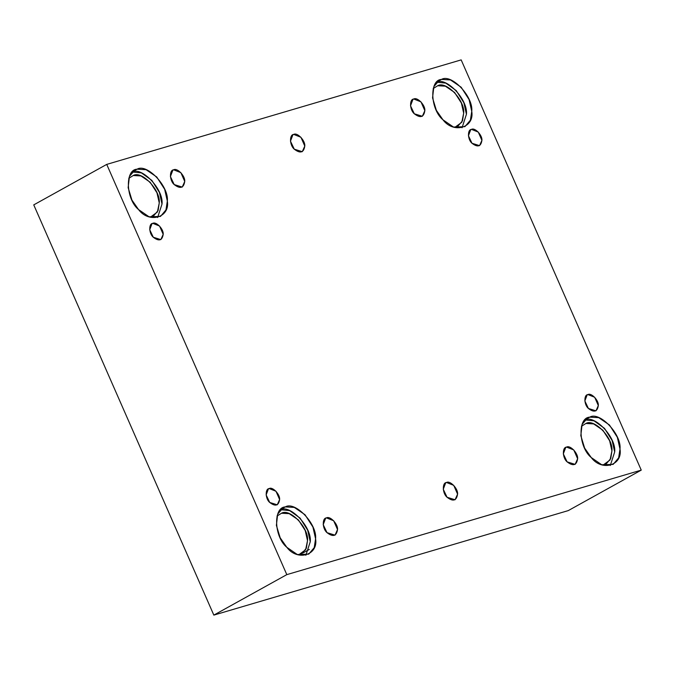 <?xml version="1.0" encoding="UTF-8"?>
<svg xmlns="http://www.w3.org/2000/svg" width="675" height="675" viewBox="0 0 675 675"><rect width="100%" height="100%" fill="white"/><g stroke="black" fill="none" stroke-linecap="round" stroke-linejoin="round"><path stroke-width="1.01" d="M326.472 517.894L325.645 518.24L323.198 524.644L327.012 532.651L335.028 535.157L337.525 529.554L333.661 520.746L326.472 517.894C330.058 515.641 338.183 524.205 337.525 529.554C336.488 536.203 332.977 537.241 327.012 532.651C322.346 528.879 321.95 518.029 326.472 517.894M446.521 482.498L445.694 482.844L443.256 489.24L447.061 497.256L455.077 499.762L457.583 494.151L453.718 485.35L446.521 482.498C450.115 480.246 458.241 488.81 457.583 494.151C456.536 500.808 453.035 501.837 447.061 497.256C442.403 493.476 442.007 482.633 446.521 482.498M566.578 447.095L565.751 447.441L563.304 453.845L567.11 461.86L575.134 464.366L577.631 458.755L573.767 449.947L566.578 447.095C570.164 444.842 578.289 453.406 577.631 458.755C576.593 465.404 573.083 466.442 567.11 461.86C562.452 458.08 562.056 447.238 566.578 447.095M173.678 169.813L172.851 170.159L170.404 176.563L174.209 184.57L182.233 187.085L184.731 181.474L180.866 172.665L173.678 169.813C177.263 167.56 185.389 176.124 184.731 181.474C183.693 188.123 180.183 189.16 174.209 184.57C169.552 180.799 169.155 169.957 173.678 169.813M413.775 99.014L412.948 99.36L410.51 105.764L414.315 113.78L422.339 116.286L424.837 110.675L420.972 101.866L413.775 99.014C417.369 96.77 425.495 105.334 424.837 110.675C423.799 117.323 420.289 118.361 414.315 113.78C409.657 110 409.261 99.157 413.775 99.014M152.786 223.358L152.01 223.687L149.715 229.711L153.293 237.254L160.844 239.608L163.198 234.335L159.562 226.041L152.786 223.358C156.17 221.24 163.814 229.297 163.198 234.335C162.219 240.595 158.92 241.566 153.293 237.254C148.913 233.693 148.534 223.493 152.786 223.358M137.084 169.197L134.823 170.142L129.44 176.428L128.14 187.65L131.946 200.104L138.552 209.571L149.065 216.802L160.49 216.422L165.974 209.9L167.332 201.082L164.666 189.312L156.76 176.993L146.053 169.695L137.084 169.197L132.823 171.56L137.084 169.197C146.905 163.038 169.13 186.46 167.332 201.082C170.26 217.578 149.116 223.805 138.552 209.571C125.812 199.235 124.723 169.577 137.084 169.197M132.368 171.99L141.379 172.884L151.85 180.385L159.452 192.527L162.008 204.036L157.629 217.527M162.008 204.036C163.806 189.413 141.581 165.982 131.76 172.15M133.245 175.517C141.691 170.218 160.802 190.367 159.258 202.947L157.385 212.026L150.322 217.215L153.377 216.143L158.093 210.532L159.258 202.947L156.963 192.822L150.162 182.225L140.957 175.939L133.245 175.517L128.765 178.352L133.245 175.517M441.501 79.439L439.239 80.384L433.856 86.662L432.557 97.892L436.362 110.346L442.969 119.804L453.482 127.043L464.906 126.664L470.391 120.142L471.749 111.324L469.083 99.554L461.177 87.235L450.47 79.928L441.501 79.439L436.177 82.384L441.501 79.439C451.322 73.271 473.546 96.702 471.749 111.324C474.677 127.811 453.532 134.047 442.969 119.804C430.228 109.477 429.148 79.81 441.501 79.439M436.784 82.223L445.795 83.126L456.266 90.627L463.868 102.769L466.425 114.278L462.046 127.769L466.425 114.278C468.222 99.655 445.998 76.224 436.177 82.384M437.662 85.75C446.108 80.452 465.218 100.609 463.674 113.181L461.801 122.259L454.739 127.448L457.793 126.377L462.51 120.766L463.674 113.181L461.388 103.056L454.579 92.467L445.373 86.181L437.662 85.75L433.19 88.585L437.662 85.75M471.496 129.389L470.72 129.71L468.425 135.734L472.002 143.277L479.554 145.631L481.908 140.358L478.271 132.072L471.496 129.389C474.879 127.263 482.524 135.329 481.908 140.358C480.929 146.618 477.63 147.589 472.002 143.277C467.615 139.725 467.243 129.516 471.496 129.389M587.917 394.588L587.14 394.917L584.837 400.942L588.423 408.476L595.966 410.839L598.32 405.557L594.683 397.271L587.917 394.588C591.292 392.47 598.944 400.528 598.32 405.557C597.341 411.817 594.042 412.796 588.423 408.476C584.035 404.924 583.664 394.715 587.917 394.588M589.748 417.158L587.486 418.103L582.103 424.381L580.812 435.611L584.617 448.065L591.224 457.523L601.729 464.763L613.162 464.383L618.638 457.861L619.996 449.044L617.33 437.273L609.424 424.955L598.717 417.648L589.748 417.158L585.487 419.521L589.748 417.158C599.569 410.991 621.793 434.422 619.996 449.044C622.924 465.531 601.779 471.766 591.224 457.523C578.475 447.196 577.395 417.53 589.748 417.158M585.031 419.943L594.042 420.846L604.513 428.347L612.115 440.488L614.68 451.997L610.293 465.488L614.68 451.997C616.469 437.375 594.245 413.944 584.432 420.103M585.908 423.47C594.354 418.171 613.474 438.328 611.93 450.9L610.048 459.979L602.986 465.168L606.04 464.096L610.757 458.485L611.93 450.9L609.635 440.775L602.834 430.186L593.62 423.9L585.908 423.47L581.437 426.313L585.908 423.47M281.07 509.279L285.331 506.917L283.07 507.862L277.687 514.148L276.387 525.369L280.192 537.823L286.808 547.29L297.312 554.521L308.737 554.141L314.221 547.619L315.579 538.802L312.913 527.032L305.007 514.713L294.3 507.414L285.331 506.917L280.015 509.87C289.828 503.702 312.052 527.133 310.255 541.755L305.876 555.247L310.255 541.755L307.699 530.246L300.097 518.113L289.626 510.604L280.614 509.709M281.492 513.236C289.938 507.938 309.057 528.086 307.513 540.667L305.632 549.745L298.569 554.934L301.624 553.863L306.34 548.252L307.513 540.667L305.218 530.542L298.418 519.944L289.204 513.658L281.492 513.236L277.02 516.071L281.492 513.236M269.207 488.565L268.431 488.886L266.127 494.91L269.713 502.453L277.256 504.816L279.61 499.534L275.974 491.248L269.207 488.565C272.582 486.439 280.235 494.505 279.61 499.534C278.632 505.794 275.332 506.765 269.713 502.453C265.326 498.901 264.954 488.692 269.207 488.565M286.808 574.636L213.832 615.111L568.266 510.604L641.25 470.121L286.808 574.636L106.734 164.396L461.168 59.889L641.25 470.121L568.266 510.604L213.832 615.111L286.808 574.636L641.25 470.121L461.168 59.889L106.734 164.396L33.75 204.879L106.734 164.396L286.808 574.636M33.75 204.879L213.832 615.111L33.75 204.879M293.726 134.418C297.312 132.165 305.438 140.729 304.788 146.07C303.742 152.727 300.24 153.757 294.266 149.175C289.6 145.395 289.212 134.553 293.726 134.418L292.899 134.764L290.461 141.159L294.266 149.175L302.282 151.681L304.788 146.07L300.923 137.27L293.726 134.418M285.331 506.917C295.152 500.757 317.377 524.18 315.579 538.802C318.507 555.297 297.363 561.533 286.808 547.29C274.058 536.954 272.978 507.296 285.331 506.917M309.31 549.425L303.033 552.909"/></g></svg>
